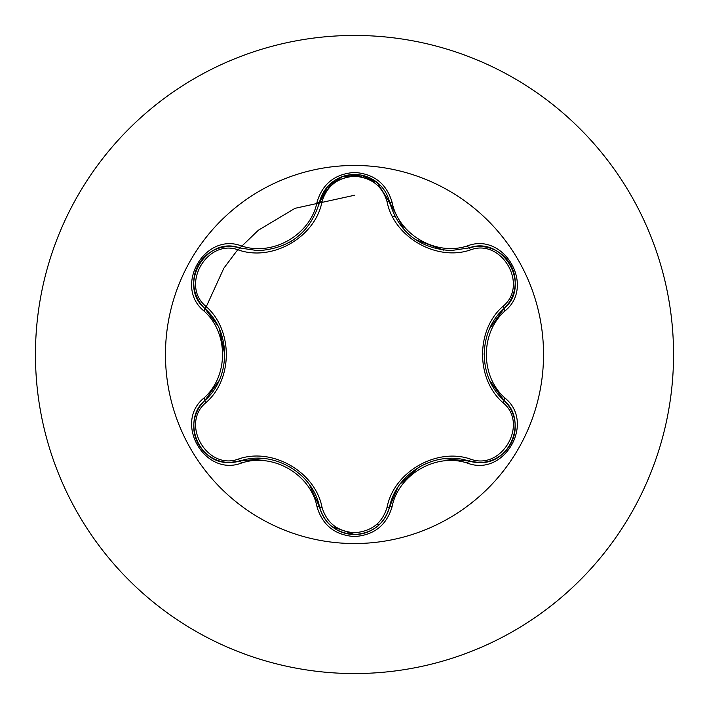 <?xml version="1.0" encoding="UTF-8"?>
<svg xmlns="http://www.w3.org/2000/svg" width="709" height="709" viewBox="0 0 709 709"><rect width="100%" height="100%" fill="white"/><g stroke="black" fill="none" stroke-linecap="round" stroke-linejoin="round"><path stroke-width="1.06" d="M354.5 543.537A189.037 189.037 0 0 1 165.463 354.5A189.037 189.037 0 0 1 354.5 165.463A189.037 189.037 0 0 1 543.537 354.5A189.037 189.037 0 0 1 354.5 543.537M467.612 463.181C436.363 452.422 398.352 474.392 392.059 506.802C386.6 525.236 374.077 535.162 354.5 536.562C334.94 535.118 322.444 525.183 317.012 506.758C310.728 474.268 272.628 452.298 241.379 463.101C204.75 477.033 173.483 422.848 203.82 398.121C228.768 376.435 228.741 332.53 203.82 310.879C173.466 286.082 204.821 231.949 241.379 245.899C272.664 256.702 310.746 234.697 317.012 202.242C322.444 183.808 334.94 173.882 354.5 172.438C374.086 173.847 386.6 183.764 392.059 202.198C398.369 234.644 436.407 256.578 467.612 245.819C504.267 231.923 535.472 286.144 505.109 310.834C480.108 332.521 480.135 376.506 505.109 398.166C535.49 422.918 504.196 477.095 467.612 463.181A2.739 0.638 -73.4 0 1 468.906 461.054L444.685 458.723M238.605 250.02A2.739 0.851 106.7 0 1 240.085 248.026L258.182 250.685L240.085 248.026C206.071 235.096 176.807 285.603 205.025 308.699A2.739 0.851 133.4 0 1 206.009 306.421C233.119 329.951 233.031 379.182 206.009 402.579C179.882 423.752 207.303 471.077 238.605 458.98C272.575 447.219 315.248 471.946 321.966 507.103C326.61 522.861 337.449 531.404 354.5 532.734C371.578 531.44 382.443 522.905 387.105 507.139C393.929 471.893 436.611 447.352 470.386 459.06C501.786 471.095 529.056 423.69 502.929 402.623C475.757 379.093 475.845 329.774 502.929 306.377C529.074 285.231 501.706 237.878 470.386 249.94C436.452 261.656 393.858 236.966 387.105 201.861C382.443 186.095 371.569 177.56 354.5 176.266C337.449 177.596 326.601 186.139 321.966 201.897C315.168 237.196 272.416 261.781 238.605 250.02C207.223 237.949 179.9 285.328 206.009 306.421M470.386 249.94A2.739 0.851 73.4 0 0 468.906 247.946L450.871 250.587C419.179 248.416 398.742 232.268 389.569 202.145L377.037 182.355L354.544 174.467L332.034 182.364L319.502 202.18L327.62 186.556L342.553 176.532L360.686 174.999L377.179 182.47M217.814 325.723L205.025 308.699C231.054 331.537 231.081 377.436 205.025 400.301C181.149 419.923 198.423 464.43 229.751 462.49L240.085 460.974C272.912 449.79 312.749 472.77 319.502 506.82C324.58 523.96 336.261 533.203 354.535 534.533C372.792 533.203 384.473 523.978 389.569 506.855C396.331 472.885 436.07 449.923 468.906 461.054L479.213 462.552C510.524 464.51 527.833 419.976 503.913 400.346C477.813 377.507 477.795 331.52 503.913 308.654L489.697 328.595M354.5 35.45A319.05 319.05 0 0 1 673.55 354.5A319.05 319.05 0 0 1 354.5 673.55A319.05 319.05 0 0 1 35.45 354.5A319.05 319.05 0 0 1 354.5 35.45A319.05 319.05 0 0 0 35.45 354.5A319.05 319.05 0 0 0 354.5 673.55M376.222 524.793L379.776 524.217M354.5 195.259L295.006 208.322L258.324 230.257L236.611 251.172L223.849 268.197L204.201 311.233M395.135 216.927A143.448 143.448 0 0 0 392.343 216.139A143.448 143.448 0 0 1 395.135 216.927M203.82 398.121A2.739 0.638 46.6 0 1 205.025 400.301A2.739 0.851 -133.4 0 0 206.009 402.579M264.156 458.599L240.085 460.974A2.739 0.851 73.3 0 1 238.605 458.98M317.012 506.758A2.739 0.638 -13.3 0 1 319.502 506.82L309.337 484.539M331.688 526.353C325.449 521.097 321.39 514.592 319.502 506.82A2.739 0.851 166.7 0 0 321.966 507.103M376.993 526.681C370.426 531.821 362.928 534.444 354.5 534.533L332.025 526.627M397.926 487.26L389.569 506.855A2.739 0.851 13.4 0 1 387.105 507.139M491.922 460.238C484.256 463.021 476.581 463.287 468.906 461.054A2.739 0.851 106.6 0 0 470.386 459.06M502.929 402.623A2.739 0.851 133.3 0 0 503.913 400.346A2.739 0.638 -46.7 0 1 505.109 398.166M502.929 306.377A2.739 0.851 -133.3 0 1 503.913 308.654C532.122 285.656 503.009 235.06 468.906 247.946A2.739 0.638 -106.6 0 1 467.612 245.819M489.83 380.698L503.913 400.346C509.727 405.902 513.343 412.718 514.761 420.8M387.105 201.861A2.739 0.851 166.6 0 1 389.569 202.136A2.739 0.638 -13.4 0 0 392.059 202.198M450.871 250.587L468.906 247.946C476.625 245.695 484.336 245.979 492.037 248.806M321.966 201.897A2.739 0.851 13.3 0 0 319.502 202.18C310.4 232.304 289.963 248.469 258.182 250.685M194.222 420.641C195.64 412.611 199.238 405.832 205.025 400.301L219.152 380.494M241.379 463.101A2.739 0.638 -106.7 0 0 240.085 460.974C232.366 463.234 224.656 462.959 216.954 460.141M392.059 506.802A2.739 0.638 -166.6 0 0 389.569 506.855C387.663 514.663 383.56 521.204 377.268 526.459M514.734 288.333C513.307 296.353 509.7 303.133 503.913 308.654A2.739 0.638 46.7 0 0 505.109 310.834M331.785 182.567C325.493 187.823 321.399 194.363 319.502 202.18A2.739 0.638 -166.7 0 1 317.012 202.242M217.078 248.815C224.744 246.041 232.419 245.784 240.085 248.026A2.739 0.638 -73.3 0 0 241.379 245.899M203.82 310.879A2.739 0.638 -46.6 0 0 205.025 308.699C199.211 303.142 195.604 296.318 194.195 288.235M289.706 466.77L290.628 467.311M400.16 484.034L419.418 466.823M484.123 354.482L484.132 353.41M443.852 250.197L415.19 239.5M404.422 230.133L389.569 202.145L390.278 204.848M293.553 239.819L289.635 242.274M219.489 329.268L224.762 354.562M216.626 460.008C208.889 456.906 202.871 451.73 198.564 444.481C194.443 437.134 192.972 429.335 194.151 421.084M354.5 534.533C346.081 534.418 338.592 531.785 332.042 526.636M514.814 421.146C515.992 429.397 514.521 437.205 510.391 444.552C506.093 451.793 500.075 456.968 492.338 460.079M492.365 248.93C500.102 252.049 506.12 257.234 510.418 264.484C514.53 271.831 515.992 279.63 514.805 287.881M332.06 182.346C338.618 177.197 346.116 174.565 354.544 174.467C362.964 174.574 370.452 177.197 377.011 182.337M377.356 182.621C383.604 187.867 387.672 194.372 389.569 202.145M319.502 202.18L318.846 204.715M198.591 264.475C202.898 257.243 208.916 252.076 216.653 248.974M194.142 287.889C192.972 279.63 194.452 271.831 198.582 264.484"/></g></svg>
